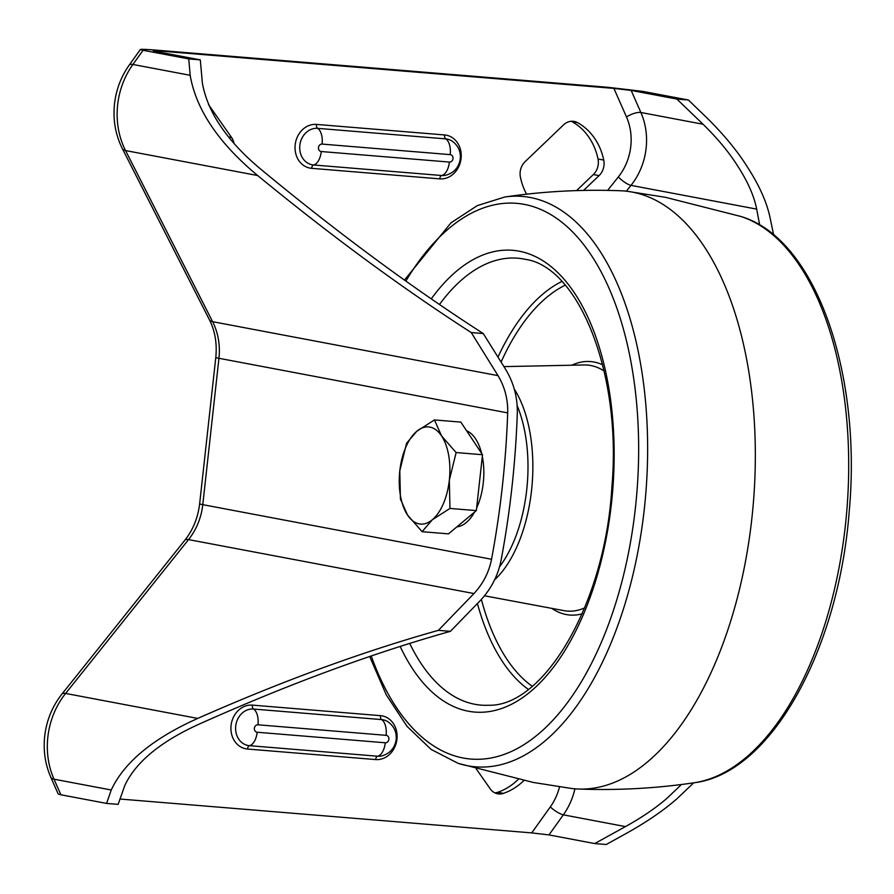 <?xml version="1.0" encoding="UTF-8"?>
<svg xmlns="http://www.w3.org/2000/svg" width="894" height="894" viewBox="0 0 894 894"><rect width="100%" height="100%" fill="white"/><g stroke="black" fill="none" stroke-linecap="round" stroke-linejoin="round"><path stroke-width="1.34" d="M526.6 194.177A60.49 51.774 -79.3 0 1 520.42 177.224A14.997 12.84 -79.3 0 1 520.174 171.905A14.997 12.84 -79.3 0 1 525.091 161.68L563.533 124.892A14.997 12.84 -79.3 0 1 574.216 121.428A14.997 12.84 -79.3 0 1 577.49 122.601A60.49 51.774 -79.3 0 1 603.741 160.071A14.997 12.84 -79.3 0 1 599.069 175.615L583.592 190.422M681.451 784.507L667.516 797.806C656.498 807.505 642.484 817.105 625.487 826.592L594.689 843.567L548.972 834.918L563.343 814.836L625.487 826.592M759.699 225.064L756.67 209.118C754.044 195.752 747.585 181.214 737.326 165.502C728.856 152.069 717.424 138.313 703.03 124.232L676.881 99.066L688.414 100.016L706.819 117.784C723.659 134.402 737.036 150.561 746.937 166.295C759.062 184.89 766.773 202.022 770.058 217.678L773.645 234.966M693.699 782.831L677.127 798.599C664.231 809.953 647.826 821.262 627.912 832.504L606.221 844.517L594.689 843.567M518.218 779.4A60.49 51.774 -79.3 0 1 497.723 792.285A14.997 12.84 -79.3 0 1 494.874 792.877M159.635 52.187L160.417 51.092C153.824 50.589 151.879 50.634 154.595 51.226L200.312 59.876L188.779 58.926L143.062 50.276L132.904 64.469A22.495 5.543 -144.4 0 0 129.25 65.05L140.392 49.483L143.062 50.276C137.631 49.092 141.509 49.014 154.707 50.019L608.188 87.321L642.697 91.378L688.414 100.016M576.563 190.612L593.348 174.542A14.997 12.84 100.7 0 0 598.019 158.998A60.49 51.774 100.7 0 0 571.769 121.517A14.997 12.84 100.7 0 0 571.277 121.271M476.234 768.862L490.225 788.843A14.997 12.84 100.7 0 0 497.667 793.794A14.997 12.84 100.7 0 0 503.434 793.369A60.49 51.774 100.7 0 0 523.828 780.585M160.417 51.092L613.91 88.394L626.482 116.935A52.489 44.924 -79.3 0 1 618.346 176.945L607.596 190.4M559.521 786.832A52.489 44.924 -79.3 0 1 550.302 806.924L531.718 832.895L119.93 799.024M233.993 143.286A14.997 12.84 100.7 0 0 231.602 137.542L208.514 104.587M531.718 832.895L548.972 834.918M438.373 630.348L450.386 631.343C371.111 653.637 287.052 684.703 198.233 724.542C160.238 741.897 135.765 762.191 124.836 785.413L118.12 804.365L106.587 803.415L111.247 790.005C124.11 762.347 152.93 738.489 197.73 718.418C282.336 681.027 362.551 651.67 438.373 630.348L473.965 593.549L188.556 539.596L65.62 693.442L197.73 718.418M200.312 59.876L202.368 83.053C207.542 112.052 226.64 140.447 259.64 168.24C336.993 232.328 411.531 287.421 483.263 333.54L471.25 332.557L498.025 375.636C504.808 387.001 508.027 399.417 507.691 412.883L218.941 358.293L202.782 504.663A59.987 51.338 -79.3 0 1 188.556 539.596A22.495 6.124 -141.4 0 0 184.868 540.222L61.932 694.079A22.495 6.124 -141.4 0 1 65.62 693.442A74.984 64.178 100.7 0 0 47.84 737.103A74.984 64.178 100.7 0 0 53.998 779.177L60.87 794.777L106.587 803.415M60.87 794.777L58.199 794.028L50.779 777.21A22.495 7.275 156.2 0 0 53.998 779.177L111.247 790.005M483.263 333.54L505.669 369.412C513.815 382.911 517.693 397.662 517.291 413.676A511.133 263.249 -85.3 0 1 501.132 560.046C498.081 575.524 491.074 589.09 480.134 600.734L450.386 631.343M188.779 58.926L190.154 75.297L132.904 64.469A74.984 64.178 100.7 0 0 117.65 104.788A74.984 64.178 100.7 0 0 125.551 150.561L212.616 321.684A59.987 51.338 -79.3 0 1 218.941 358.293A22.495 1.039 -173.7 0 1 215.8 357.41L199.641 503.78A22.495 1.039 -173.7 0 0 202.782 504.663L491.532 559.253A511.133 263.249 -85.3 0 0 507.691 412.883M491.532 559.253C488.962 572.283 483.106 583.715 473.965 593.549M190.154 75.297C196.155 109.727 218.661 143.141 257.662 175.537C331.451 236.105 402.646 288.449 471.25 332.557M626.348 191.193L631.008 185.371A63.731 54.556 100.7 0 0 646.116 148.259A63.731 54.556 100.7 0 0 640.875 112.488L631.164 90.428L613.91 88.394M631.164 90.428L676.881 99.066M153.265 50.835L154.595 51.226M404.457 280.068L450.978 222.841L477.273 205.631L504.708 197.015C543.049 191.361 581.67 189.282 620.548 190.757A299.926 154.472 94.7 0 1 627.476 191.327A299.926 154.472 94.7 0 1 632.304 192.098A299.926 154.472 94.7 0 1 752.983 507.278A299.926 154.472 94.7 0 1 578.317 789.022A299.926 154.472 94.7 0 1 571.389 788.452L533.372 782.462L458.119 763.342L431.12 749.418L406.982 726.297L386.331 694.962L369.68 656.498M474.558 512.094A48.734 25.099 94.7 0 1 466.266 522.554A48.734 25.099 94.7 0 1 456.89 526.857M466.556 430.729A48.734 25.099 94.7 0 1 481.62 453.381M482.313 456.51A48.734 25.099 94.7 0 1 476.625 508.015M434.45 419.934L416.805 431.254A48.734 25.099 94.7 0 1 441.569 435.937L434.45 419.934L460.835 422.102L482.514 454.722L476.346 510.608L448.497 533.863L422.102 531.695L432.316 519.76A48.734 25.099 94.7 0 1 407.552 515.078A48.734 25.099 94.7 0 1 399.797 470.825L400.423 499.075L407.552 515.078L422.102 531.695M449.324 480.19A48.734 25.099 94.7 0 1 432.316 519.76L449.961 508.429L449.324 480.19L456.13 452.554L441.569 435.937A48.734 25.099 94.7 0 1 449.324 480.19M416.805 431.254A48.734 25.099 -85.3 0 0 399.797 470.825L406.591 443.189L416.805 431.254M476.346 510.608L449.961 508.429M482.514 454.722L456.13 452.554M257.159 732.242A3.744 3.207 -79.3 0 1 257.986 724.799L386.096 735.337A3.744 3.207 -79.3 0 1 385.28 742.78L257.159 732.242A14.997 7.722 94.7 0 1 249.46 745.674A18.439 15.79 -79.3 0 1 235.725 726.073A18.439 15.79 -79.3 0 1 253.505 709.054A3.744 1.933 94.7 0 1 252.376 705.12A22.115 18.93 100.7 0 0 231.065 725.526A22.115 18.93 100.7 0 0 247.526 749.038L375.648 759.576A22.115 18.93 100.7 0 0 396.958 739.17A22.115 18.93 100.7 0 0 380.486 715.658L252.376 705.12M321.27 151.533A3.744 3.207 -79.3 0 1 322.097 144.09L450.207 154.628A3.744 3.207 -79.3 0 1 449.391 162.071L321.27 151.533A14.997 7.722 94.7 0 1 313.57 164.977A18.439 15.79 -79.3 0 1 299.836 145.364A18.439 15.79 -79.3 0 1 317.616 128.345A3.744 1.933 94.7 0 1 316.487 124.411A22.115 18.93 100.7 0 0 295.176 144.817A22.115 18.93 100.7 0 0 311.637 168.329L439.747 178.867A22.115 18.93 100.7 0 0 461.069 158.462A22.115 18.93 100.7 0 0 444.597 134.949L316.487 124.411M385.28 742.78A14.997 7.722 94.7 0 1 377.57 756.212A18.439 15.79 -79.3 0 0 381.604 755.955C389.985 753.586 394.846 748.11 396.176 739.528C396.78 732.119 394.075 726.23 388.052 721.838A18.439 15.79 -79.3 0 0 381.615 719.592L253.505 709.054A14.997 7.722 94.7 0 1 257.986 724.799M449.391 162.071A14.997 7.722 94.7 0 1 441.681 175.515A18.439 15.79 -79.3 0 0 445.715 175.246C454.096 172.877 458.957 167.401 460.287 158.819C460.891 151.421 458.175 145.521 452.163 141.129A18.439 15.79 -79.3 0 0 445.726 138.883L317.616 128.345A14.997 7.722 94.7 0 1 322.097 144.09M626.482 116.935A11.242 3.643 -23.8 0 1 640.875 112.488L703.03 124.232M257.662 175.537L125.551 150.561A22.495 7.789 153 0 1 122.344 148.605L209.408 319.739C215.041 330.925 217.175 343.475 215.8 357.41M209.408 319.739A22.495 7.789 153 0 0 212.616 321.684L498.025 375.636M618.346 176.945A11.242 3.062 38.6 0 0 631.008 185.371L756.67 209.118M550.302 806.924A11.242 2.771 35.6 0 0 563.343 814.836A63.731 54.556 100.7 0 0 574.92 788.821M444.597 134.949A3.744 1.933 94.7 0 0 445.726 138.883A14.997 7.722 94.7 0 1 450.207 154.628M439.747 178.867A3.744 1.933 94.7 0 1 441.681 175.515L313.57 164.977A3.744 1.933 94.7 0 0 311.637 168.329M380.486 715.658A3.744 1.933 94.7 0 0 381.615 719.592A14.997 7.722 94.7 0 1 386.096 735.337M375.648 759.576A3.744 1.933 94.7 0 1 377.57 756.212L249.46 745.674A3.744 1.933 94.7 0 0 247.526 749.038M503.434 793.369L497.723 792.285M231.602 137.542L228.741 137.005M577.49 122.601L571.769 121.517M599.069 175.615L593.348 174.542M603.741 160.071L598.019 158.998M504.708 197.015A286.158 147.376 94.7 0 1 530.265 197.496A286.158 147.376 94.7 0 1 644.295 509.111A286.158 147.376 94.7 0 1 467.528 765.745A286.158 147.376 94.7 0 1 458.119 763.342M371.222 655.972A278.805 143.588 -85.3 0 0 463.181 758.011A278.805 143.588 -85.3 0 0 635.399 507.982A278.805 143.588 -85.3 0 0 524.297 204.38A278.805 143.588 -85.3 0 0 405.854 281.062M578.317 789.022C617.195 790.508 655.805 788.419 694.157 782.764A286.158 147.376 -85.3 0 0 846.841 510.239A286.158 147.376 -85.3 0 0 740.746 216.437L665.482 197.317L627.476 191.327M431.254 298.875A231.658 119.315 94.7 0 1 519.135 251.18A231.658 119.315 94.7 0 1 611.451 503.445A231.658 119.315 94.7 0 1 468.344 711.211A231.658 119.315 94.7 0 1 400.154 646.429M409.731 643.412A224.204 115.471 -85.3 0 0 474.859 704.282A224.204 115.471 -85.3 0 0 488.783 705.254C543.563 706.707 605.283 604.076 611.887 486.906C622.056 372.832 578.34 266.837 525.46 259.349A224.204 115.471 -85.3 0 0 524.018 259.059A224.204 115.471 -85.3 0 0 439.468 304.508M528.332 689.375A214.068 110.253 94.7 0 1 477.43 603.573M498.025 356.985A214.068 110.253 94.7 0 1 561.89 281.476M571.802 365.21A127.149 65.486 94.7 0 1 594.152 362.059A127.149 65.486 94.7 0 1 602.645 364.819M582.162 613.809A127.149 65.486 94.7 0 1 566.271 614.558A127.149 65.486 94.7 0 1 551.799 608.378M565.231 285.186A210.347 108.33 -85.3 0 0 501.121 361.992M481.374 599.393A210.347 108.33 -85.3 0 0 532.243 686.257M563.768 610.613A123.417 63.563 -85.3 0 0 563.835 610.624A123.417 63.563 -85.3 0 0 584.642 607.92M604.132 371.032A123.417 63.563 -85.3 0 0 590.822 365.523A123.417 63.563 -85.3 0 0 584.039 364.964L503.959 366.618M514.262 389.058A112.778 58.088 94.7 0 1 494.572 579.882M499.567 566.74A109.046 56.166 -85.3 0 0 517.168 405.641M61.932 694.079C52.277 706.349 46.533 720.396 44.7 736.209C43.169 750.614 45.192 764.281 50.779 777.21M129.25 65.05C121.07 76.638 116.153 89.59 114.51 103.905C112.834 119.818 115.449 134.726 122.344 148.605M199.641 503.78C197.954 517.727 193.037 529.885 184.868 540.222M484.47 595.784L563.835 610.624M694.157 782.764C771.053 773.466 838.84 649.692 849.255 510.955C861.95 372.038 815.283 238.206 740.746 216.437"/></g></svg>
